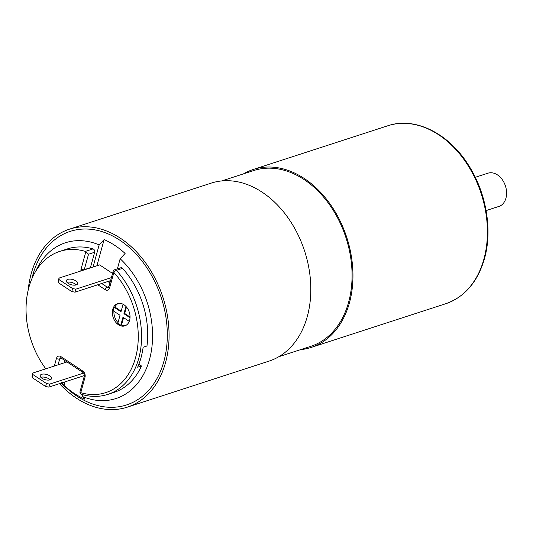 <?xml version="1.0" encoding="UTF-8"?>
<svg xmlns="http://www.w3.org/2000/svg" width="533" height="533" viewBox="0 0 533 533"><rect width="100%" height="100%" fill="white"/><g stroke="black" fill="none" stroke-linecap="round" stroke-linejoin="round"><path stroke-width="0.8" d="M82.715 394.713L82.242 396.419A81.882 59.37 72 0 0 149.5 359.469A81.882 59.37 -108 0 0 120.165 258.752L117.373 268.879M93.068 267.02L99.165 244.887A81.882 59.37 -108 0 0 35.651 271.364M110.318 281.631L109.365 281.004M80.929 270.964A4.677 3.391 72 0 1 81.076 269.025L85.866 251.623A2.339 1.699 -108 0 0 85.387 251.396L93.048 248.904A75.433 54.692 -108 0 0 67.405 248.911L59.743 251.396A75.433 54.692 -108 0 0 45.791 368.823M64.193 362.846L64.839 360.508M54.353 366.044L56.458 358.403A4.677 3.391 72 0 1 60.915 356.624L82.755 371.041A4.677 3.391 72 0 1 85.013 377.257L80.769 392.661A2.339 1.086 -164.6 0 1 80.043 391.542A2.339 2.339 0 0 0 81.636 394.407A2.339 1.439 -73.5 0 1 80.769 392.661A73.088 52.994 -108 0 0 135.522 357.79A73.088 52.994 -108 0 0 113.875 272.476A2.339 0.853 -42.3 0 1 116.394 270.358A75.433 54.692 72 0 1 141.365 342.686A75.433 54.692 72 0 1 107.873 394.387L114.002 392.395A75.433 54.692 -108 0 0 141.458 365.971L138.86 364.259M141.458 365.971L137.627 367.217A75.433 54.692 -108 0 0 143.13 347.23L146.961 345.984A75.433 54.692 -108 0 0 122.523 268.365A2.339 1.699 72 0 0 120.811 267.759L114.682 269.751A2.339 2.339 0 0 0 113.149 271.357A2.339 1.086 15.4 0 0 113.875 272.476L109.631 287.88A4.677 3.391 72 0 1 105.168 289.659L97.772 284.769M109.965 282.916L107.833 281.504M93.048 248.904A2.339 1.699 72 0 1 94.661 252.242L90.417 267.646A2.339 1.699 -108 0 0 90.363 267.899M96.899 265.78L104.115 239.584A86.559 62.761 72 0 1 125.108 253.448L120.165 258.752M110.604 280.605L74.986 292.171L71.775 291.558L72.601 288.56L59.163 279.685L59.016 278.079L99.624 264.894L112.576 273.442M99.165 244.887L104.115 239.584M61.395 383.034A91.236 66.152 72 0 0 163.878 361.421A91.236 66.152 -108 0 0 119.838 240.21A91.236 66.152 -108 0 0 32.853 274.908A91.236 66.152 72 0 0 31.893 278.719M82.242 396.419L84.954 399.23A86.559 62.761 72 0 1 63.96 385.366L61.248 382.554M64.919 381.888L63.96 385.366M84.374 375.572L48.836 387.111L49.662 384.113L83.608 373.087M48.836 387.111L45.625 386.498L46.451 383.5L49.662 384.113M32.866 373.02L33.013 374.626L32.187 377.624L32.04 376.018L32.866 373.02L67.005 361.934M46.451 383.5L33.013 374.626M42.034 378.317A5.85 2.712 -164.6 0 1 40.222 375.518A5.85 2.712 -164.6 0 1 43.899 374.039A5.85 2.712 -164.6 0 1 49.696 375.832A5.85 2.712 -164.6 0 1 51.501 378.63A5.85 2.712 -164.6 0 1 47.823 380.109A5.85 2.712 -164.6 0 1 42.034 378.317M40.834 377.304A5.85 2.712 -164.6 0 1 48.869 378.83A5.85 2.712 -164.6 0 1 50.069 379.842M32.187 377.624L45.625 386.498M28.182 290.125A93.575 67.851 72 0 1 31.174 273.795A93.575 67.851 -108 0 1 69.463 229.163A93.575 67.851 -108 0 1 145.689 262.996A93.575 67.851 -108 0 1 165.556 362.527A93.575 67.851 72 0 1 127.274 407.165A93.575 67.851 72 0 1 59.469 383.66M69.463 229.163L211.201 183.125A93.575 67.851 -108 0 1 287.434 216.958A93.575 67.851 -108 0 1 307.301 316.489A93.575 67.851 72 0 1 269.018 361.127L127.274 407.165M221.735 180.934L253.708 170.553A92.409 66.998 -108 0 1 328.981 203.959A92.409 66.998 -108 0 1 348.602 302.251A92.409 66.998 72 0 1 310.792 346.33L278.826 356.71M243.534 173.858A93.575 67.851 -108 0 1 253.342 169.441A93.575 67.851 -108 0 1 329.567 203.273A93.575 67.851 -108 0 1 349.441 302.804A93.575 67.851 72 0 1 311.159 347.443A93.575 67.851 72 0 1 300.625 349.635M486.109 210.582L499.967 206.078A17.542 12.719 72 0 0 505.93 198.203A17.542 12.719 72 0 0 502.206 179.541A17.542 12.719 72 0 0 487.915 173.198L475.283 177.296M74.986 292.171L75.813 289.172L111.43 277.606M72.601 288.56L75.813 289.172M68.184 283.376A5.85 2.712 -164.6 0 1 66.372 280.578A5.85 2.712 -164.6 0 1 70.05 279.099A5.85 2.712 -164.6 0 1 75.846 280.891A5.85 2.712 -164.6 0 1 77.651 283.689A5.85 2.712 -164.6 0 1 73.974 285.168A5.85 2.712 -164.6 0 1 68.184 283.376M66.985 282.363A5.85 2.712 -164.6 0 1 75.02 283.889A5.85 2.712 -164.6 0 1 76.219 284.902M71.775 291.558L58.337 282.683L58.19 281.078L59.016 278.079M59.163 279.685L58.337 282.683M85.387 251.396A75.433 54.692 -108 0 0 59.743 251.396M85.866 251.623L88.531 254.234L94.661 252.242M122.523 268.365L116.394 270.358A2.339 1.699 -108 0 0 114.682 269.751M112.809 309.207A11.699 8.481 -108 0 0 115.295 321.652A11.699 8.481 -108 0 0 124.822 325.876A11.699 8.481 -108 0 0 129.606 320.3A11.699 8.481 -108 0 0 127.121 307.854A11.699 8.481 -108 0 0 117.593 303.63A11.699 8.481 -108 0 0 112.809 309.207M113.922 311.265A11.699 8.481 -108 0 0 118.013 322.585M123.563 317.628L121.517 325.07A11.699 8.481 -108 0 0 125.568 325.576M130.045 317.008L124.702 313.477L126.481 307.035M121.164 311.139L114.961 307.048L114.195 307.294L113.229 310.806L120.025 315.289L117.793 323.371L120.744 325.317L122.97 317.235L129.246 321.379M118.373 303.43A11.699 8.481 -108 0 0 114.955 307.041M123.07 304.236L120.991 311.778L114.195 307.294M124.702 313.477L123.936 313.73L125.948 306.435M130.019 317.741L123.936 313.73M121.517 325.07L120.744 325.317M253.342 169.441L387.811 125.768A93.575 67.851 72 0 1 464.036 159.6A93.575 67.851 72 0 1 483.904 259.131A93.575 67.851 72 0 1 445.621 303.77L311.159 347.443M90.417 267.646L84.287 269.631L88.531 254.234M84.234 269.891A2.339 1.699 72 0 1 84.287 269.631A2.339 1.086 -164.6 0 1 81.076 269.025M108.945 286.607L107.253 287.16L101.703 283.496M109.631 287.88A2.339 1.086 -164.6 0 1 108.905 286.761L108.525 287.387A2.339 1.699 72 0 1 107.253 287.16A2.339 1.193 123.4 0 0 105.168 289.659M61.615 358.383L59.669 359.015A2.339 1.699 72 0 1 60.622 357.896L61.162 358.076A2.339 1.193 -56.6 0 1 60.915 356.624M58.064 364.839L59.669 359.015A2.339 1.086 15.4 0 1 56.458 358.403M82.755 371.041A2.339 1.193 123.4 0 0 82.995 372.494C83.961 373.307 84.387 374.519 84.287 376.138A2.339 1.086 15.4 0 0 85.013 377.257M387.811 125.768C414.807 116.447 448.779 133.223 468.647 165.377C486.309 192.826 492.639 230.016 484.484 258.645C477.655 281.997 464.703 297.034 445.621 303.77M113.149 271.357L108.905 286.761M81.636 394.407C90.75 397.072 99.491 397.065 107.873 394.387M84.287 376.138L80.043 391.542M61.162 358.076L82.995 372.494"/></g></svg>
